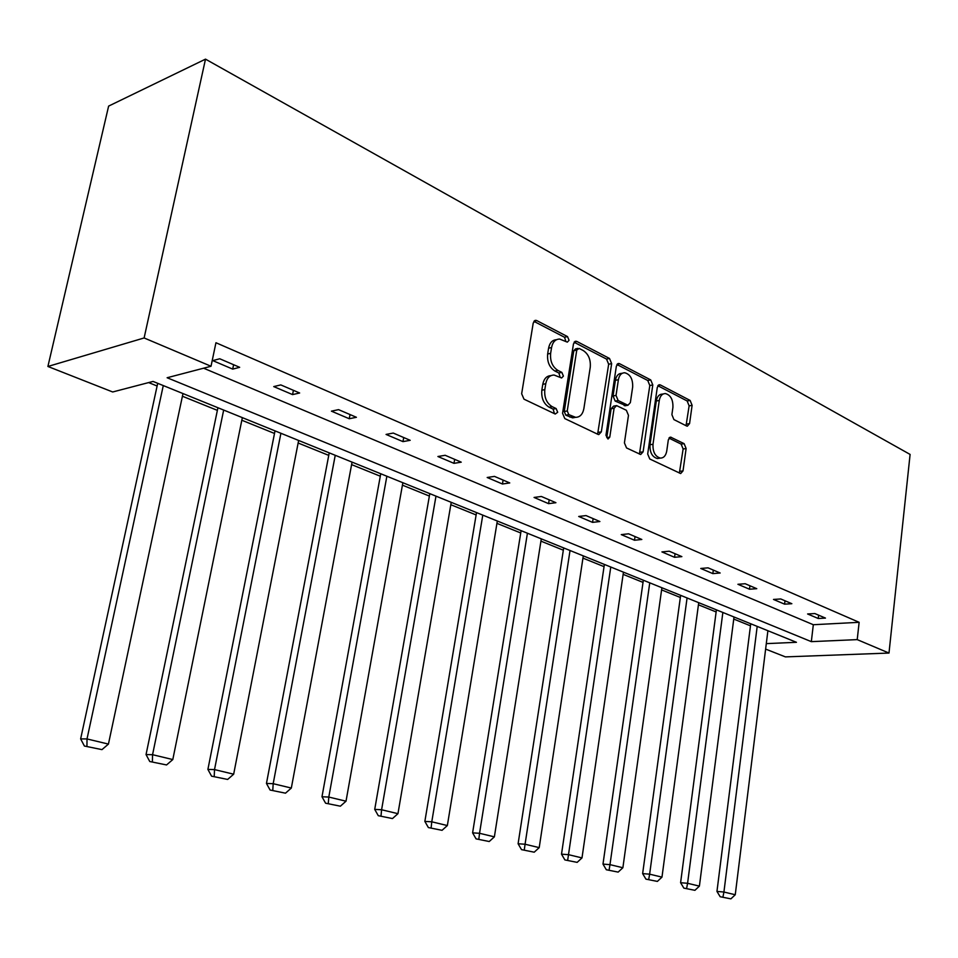 <?xml version="1.0" encoding="UTF-8"?>
<svg xmlns="http://www.w3.org/2000/svg" width="958" height="958" viewBox="0 0 958 958"><rect width="100%" height="100%" fill="white"/><g stroke="black" fill="none" stroke-linecap="round" stroke-linejoin="round"><path stroke-width="1.44" d="M569.064 340.306L567.507 336.593L536.815 320.607L535.785 320.319L533.235 322.966L521.655 393.762L523.99 399.175L555.245 414.036L557.7 412.263L556.119 408.551L552.131 406.647C546.611 403.186 544.168 397.51 544.815 389.619L545.761 383.739C546.946 378.027 549.724 375.129 554.083 375.033L561.616 377.979L563.412 376.087L561.843 372.387L557.891 370.411C552.419 366.866 549.988 361.178 550.634 353.346L551.569 347.538C552.706 341.994 555.4 339.168 559.628 339.048L567.328 342.138L569.064 340.306M565.927 341.575L564.525 337.264L533.869 321.325M554.454 413.652L553.125 409.114L549.15 407.21L552.131 406.647M560.226 377.428L558.861 372.997L554.91 371.033L557.891 370.411M686.587 425.975L687.317 426.19L689.568 423.604L692.107 405.342L690.131 400.444L660.397 384.96L659.595 384.733L657.308 387.295L647.692 454.008L649.764 458.99L680.671 473.551L683.018 470.893L686.12 448.536L684.12 443.65L670.672 437.159L668.337 439.794L666.756 450.967C665.882 455.649 663.762 458.032 660.397 458.092C655.176 456.583 652.709 451.984 652.997 444.284L659.284 400.444C660.134 395.941 662.17 393.642 665.403 393.558C670.672 395.067 673.175 399.69 672.911 407.425L671.893 414.646L673.905 419.58L686.587 425.975M203.599 368.195L813.318 624.724L859.134 622.317L857.218 639.621L888.988 653.057L910.1 454.427L205.503 59.145L108.625 106.098L47.9 366.471L112.697 391.978L153.052 381.428L796.445 642.303L766.304 643.632M859.134 622.317L215.945 342.736L211.023 366.255L144.119 337.958L205.503 59.145M611.647 363.621L609.504 358.46L576.908 341.479L575.95 341.216L573.483 343.838L562.562 413.317L564.813 418.586L597.996 434.369L598.786 434.585L601.337 431.854L611.647 363.621L608.665 364.232L606.522 359.082L574.093 342.234M619.622 363.729L650.733 379.931L652.793 384.96L643.117 451.817L640.674 454.523L626.532 447.937L624.412 442.883L628.472 415.353L626.364 410.275L616.557 405.593L614.102 408.252L609.779 437.111L608.019 439.027L605.959 435.291L616.377 366.076L618.748 363.477L619.622 363.729L617.132 364.232M148.634 382.577L157.112 386.014M182.427 396.241L217.382 410.371M241.823 420.239L274.515 433.459M298.13 443.003L328.75 455.373M351.598 464.618L380.302 476.21M402.432 485.155L429.364 496.052M450.823 504.722L476.126 514.949M496.939 523.355L520.733 532.971M540.935 541.138L563.328 550.191M582.955 558.119L604.043 566.645M623.131 574.357L643.022 582.392M661.595 589.9L680.348 597.481M698.43 604.797L716.129 611.946M733.756 619.072L750.473 625.825M888.988 653.057L785.416 656.889L765.634 649.093M211.023 366.255L167.123 377.739L811.33 641.644L857.218 639.621M144.119 337.958L47.9 366.471M813.318 624.724L811.33 641.644M818.24 618.497L807.606 613.97L814.839 613.551L825.461 618.09L818.24 618.497L818.623 615.168M784.59 604.163L773.501 599.445L780.77 598.966L791.847 603.708L784.59 604.163L784.997 600.774M749.491 589.218L737.923 584.284L745.204 583.733L756.772 588.691L749.491 589.218L749.934 585.757M712.848 573.614L700.765 568.465L708.07 567.843L720.153 573.004L712.848 573.614L713.315 570.082M674.564 557.305L661.918 551.916L669.235 551.209L681.868 556.622L674.564 557.305L675.055 553.7M634.507 540.24L621.275 534.612L628.592 533.81L641.824 539.474L634.507 540.24L635.034 536.576M592.571 522.373L578.704 516.47L586.021 515.584L599.888 521.523L592.571 522.373L593.134 518.625M548.599 503.657L534.061 497.453L541.366 496.472L555.915 502.699L548.599 503.657L549.197 499.825M502.459 484.006L487.179 477.491L494.472 476.389L509.752 482.94L502.459 484.006L503.106 480.09M453.984 463.349L437.914 456.511L445.171 455.289L461.241 462.163L453.984 463.349L454.667 459.349M402.971 441.626L386.062 434.429L393.259 433.064L410.192 440.309L402.971 441.626L403.713 437.543M349.251 418.742L331.42 411.15L338.557 409.641L356.412 417.293L349.251 418.742L350.041 414.563M292.573 394.6L273.737 386.589L280.802 384.912L299.65 392.996L292.573 394.6L293.411 390.313M232.698 369.105L212.784 360.615L219.741 358.771L239.68 367.321L232.698 369.105L233.596 364.711M556.466 339.719C552.323 339.934 549.7 342.76 548.587 348.197L551.569 347.538M554.91 371.033C549.437 367.489 547.018 361.813 547.653 354.005L548.587 348.197M550.946 375.644C546.659 375.823 543.94 378.721 542.779 384.338L545.761 383.739M549.15 407.21C543.617 403.749 541.186 398.085 541.833 390.205L542.779 384.338M597.612 434.178L608.665 364.232M579.159 348.425L576.776 350.077L567.244 410.958L568.812 414.634L575.614 417.329C579.973 417.245 582.727 414.335 583.877 408.599L590.248 367.285C590.858 359.645 588.511 354.065 583.218 350.532L579.159 348.425M577.806 348.389L575.519 348.892L573.794 350.724L576.776 350.077M572.621 417.868L575.614 417.329L572.621 417.868L565.819 415.173L564.25 411.509L573.794 350.724M616.94 364.495L647.764 380.506L650.733 379.931M639.429 454.08L649.811 385.523L647.764 380.506M615.695 405.749L613.563 406.132L611.12 408.791L606.785 437.602L609.779 437.111M632.663 387.032C632.939 379.069 630.304 374.315 624.736 372.758C621.395 372.842 619.275 375.165 618.389 379.727L616.03 395.414L618.161 400.54L627.957 405.246L630.352 402.611L632.663 387.032M622.389 373.225L621.754 373.345C618.413 373.428 616.293 375.752 615.395 380.302L618.389 379.727M625.813 405.641L615.18 401.079L613.048 395.977L615.395 380.302M663.283 393.942L662.421 394.097C659.188 394.181 657.152 396.48 656.302 400.983L659.284 400.444M659.379 458.247L657.404 458.535C652.182 457.026 649.716 452.427 650.003 444.751L656.302 400.983M679.366 473.072L683.126 448.991L681.138 444.105L668.959 438.105M686.036 425.699L689.125 405.857L687.161 400.971L657.847 385.739M157.699 383.308L80.64 738.893L87.01 738.941L163.279 385.571M182.99 393.558L108.434 744.091L101.967 749.623L84.4 746.031L101.967 749.623M86.95 746.066L87.01 738.941L108.434 744.091M84.4 746.031L80.64 738.893M217.921 407.725L146.047 754.581L152.561 754.7L223.669 410.06M242.35 417.628L172.799 759.562L166.56 764.951L149.771 761.526L166.56 764.951M152.382 761.586L152.561 754.7L172.799 759.562M149.771 761.526L146.047 754.581M275.018 430.872L207.898 769.406L214.52 769.597L280.91 433.267M298.633 440.452L233.668 774.196L227.645 779.441L211.574 776.172L227.645 779.441M214.233 776.255L214.52 769.597L233.668 774.196M211.574 776.172L207.898 769.406M329.229 452.859L266.456 783.44L273.186 783.692L335.24 455.289M352.065 462.115L291.328 788.051L285.496 793.176L270.096 790.039L285.496 793.176M272.791 790.158L273.186 783.692L291.328 788.051M270.096 790.039L266.456 783.44M380.745 473.743L321.984 796.757L328.798 797.056L386.864 476.222M402.863 482.712L346.018 801.199L340.377 806.193L325.588 803.199L340.377 806.193M328.307 803.331L328.798 797.056L346.018 801.199M325.588 803.199L321.984 796.757M429.795 493.633L374.722 809.39L381.595 809.75L435.986 496.136M451.23 502.327L397.953 813.677L392.481 818.563L378.278 815.689L392.481 818.563M381.021 815.833L381.595 809.75L397.953 813.677M378.278 815.689L374.722 809.39M476.521 512.578L424.861 821.413L431.783 821.808L482.784 515.117M497.322 521.008L447.35 825.557L442.045 830.323L428.37 827.556L442.045 830.323M431.136 827.724L431.783 821.808L447.35 825.557M428.37 827.556L424.861 821.413M521.104 530.66L472.605 832.861L479.551 833.292L527.415 533.223M541.294 538.839L494.376 836.849L489.227 841.519L476.066 838.861L489.227 841.519M478.844 839.052L479.551 833.292L494.376 836.849M476.066 838.861L472.605 832.861M563.675 547.916L518.098 843.759L525.068 844.237L570.034 550.503M583.29 555.868L539.21 847.626L534.217 852.189L521.511 849.638L534.217 852.189M524.301 849.842L525.068 844.237L539.21 847.626M521.511 849.638L518.098 843.759M604.378 564.418L561.508 854.165L568.501 854.668L610.773 567.016M623.454 572.154L581.997 857.913L577.147 862.368L564.885 859.925L577.147 862.368M567.687 860.128L568.501 854.668L581.997 857.913M564.885 859.925L561.508 854.165M643.333 580.213L602.989 864.104L609.983 864.643L649.752 582.823M661.894 587.745L622.88 867.744L618.15 872.103L606.318 869.744L618.15 872.103M609.108 869.96L609.983 864.643L622.88 867.744M606.318 869.744L602.989 864.104M680.635 595.337L642.638 873.612L649.632 874.175L687.078 597.96M698.717 602.678L661.978 877.133L657.38 881.408L645.932 879.133L657.38 881.408M648.722 879.36L649.632 874.175L661.978 877.133M645.932 879.133L642.638 873.612M716.404 609.851L680.599 882.713L687.581 883.288L722.859 612.461M734.02 616.988L699.4 886.126L694.921 890.317L683.844 888.114L694.921 890.317M686.635 888.353L687.581 883.288L699.4 886.126M683.844 888.114L680.599 882.713M750.725 623.766L716.955 891.431L723.925 892.03L757.191 626.388M767.897 630.723L735.253 894.748L730.894 898.855L720.165 896.724L730.894 898.855M722.955 896.975L723.925 892.03L735.253 894.748M720.165 896.724L716.955 891.431M564.525 337.264L567.507 336.593M553.125 409.114L556.119 408.551M558.861 372.997L561.843 372.387M547.653 354.005L550.634 353.346M541.833 390.205L544.815 389.619M533.881 321.301L536.815 320.607M598.343 432.345L601.337 431.854M574.201 342.078L576.908 341.479M606.522 359.082L609.504 358.46M564.25 411.509L567.244 410.958M565.819 415.173L568.812 414.634M569.938 417.149L572.932 416.61M649.811 385.523L652.793 384.96M640.124 452.272L643.117 451.817M611.12 408.791L614.102 408.252M613.048 395.977L616.03 395.414M615.18 401.079L618.161 400.54M624.161 405.557L627.143 405.03M650.003 444.751L652.997 444.284M669.295 437.698L671.402 437.363M681.138 444.105L684.12 443.65M683.126 448.991L686.12 448.536M680.024 471.3L683.018 470.893M658.11 385.391L660.397 384.96M687.161 400.971L690.131 400.444M689.125 405.857L692.107 405.342M686.587 424.095L689.568 423.604M534.672 320.583L535.785 320.319M574.944 341.443L575.95 341.216M624.963 405.785L627.957 405.246M617.85 363.669L618.748 363.477M657.404 458.535L660.397 458.092M669.929 437.279L670.672 437.159M658.793 384.888L659.595 384.733"/></g></svg>
